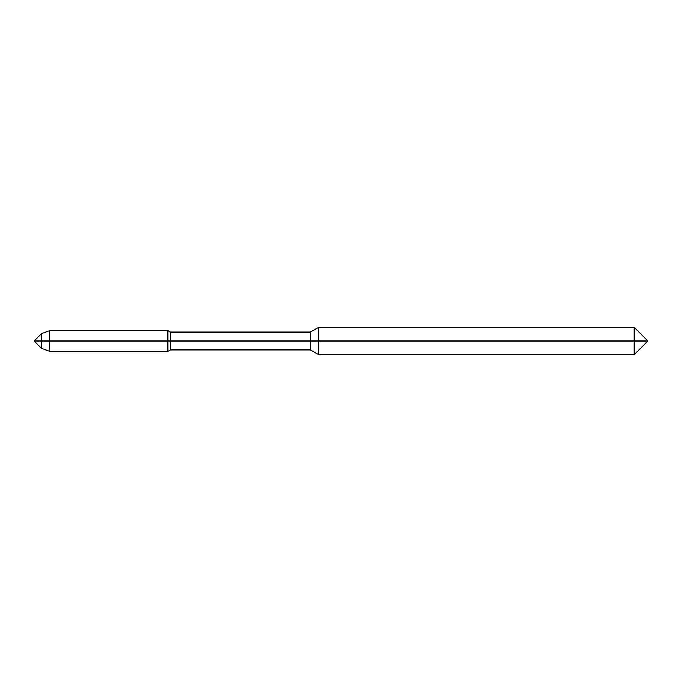 <?xml version="1.0" encoding="UTF-8"?>
<svg xmlns="http://www.w3.org/2000/svg" width="682" height="682" viewBox="0 0 682 682"><rect width="100%" height="100%" fill="white"/><g stroke="black" fill="none" stroke-linecap="round" stroke-linejoin="round"><path stroke-width="1.02" d="M167.883 330.642L167.883 351.358L170.381 349.917L310.438 349.917L318.75 354.717L634.183 354.717L634.183 327.283L647.9 341L34.1 341L41.457 333.643L49.692 330.642L167.883 330.642L170.381 332.083L310.438 332.083L318.75 327.283L634.183 327.283M318.75 354.717L318.75 327.283M310.438 349.917L310.438 332.083M634.183 354.717L647.9 341L34.1 341L41.457 348.357L41.457 333.643M170.381 349.917L170.381 332.083M41.457 348.357L49.692 351.358L167.883 351.358M49.692 351.358L49.692 330.642"/></g></svg>
